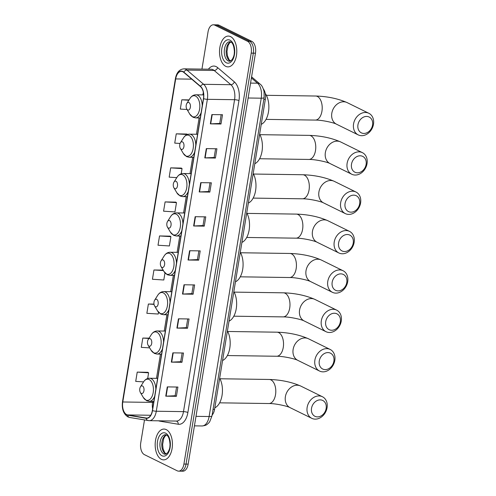 <?xml version="1.0" encoding="UTF-8"?>
<svg xmlns="http://www.w3.org/2000/svg" width="496" height="496" viewBox="0 0 496 496"><rect width="100%" height="100%" fill="white"/><g stroke="black" fill="none" stroke-linecap="round" stroke-linejoin="round"><path stroke-width="0.74" d="M263.401 89.044A9.629 5.4 90.8 0 1 265.335 99.38L214.57 409.367A9.629 5.4 90.8 0 1 212.139 415.022M144.491 419.963L140.746 442.816A9.629 5.4 -89.2 0 0 144.41 454.646L177.215 470.797A9.629 5.4 -89.2 0 0 178.603 471.138L182.85 471.2A9.629 5.4 -89.2 0 0 188.17 464.126L255.465 53.184A9.629 5.4 -89.2 0 0 251.801 41.354L218.996 25.203A9.629 5.4 -89.2 0 0 217.614 24.862L215.487 24.831A9.629 5.4 -89.2 0 1 216.87 25.172A9.629 5.4 -89.2 0 0 215.487 24.831L213.361 24.8A9.629 5.4 -89.2 0 0 208.041 31.874L201.946 69.105M180.724 471.169A9.629 5.4 -89.2 0 0 186.043 464.095L253.338 53.153A9.629 5.4 -89.2 0 0 249.68 41.323L216.87 25.172L249.68 41.323A9.629 5.4 -89.2 0 1 253.338 53.153L186.043 464.095A9.629 5.4 -89.2 0 1 180.724 471.169M161.367 459.321A15.407 8.637 -89.2 0 0 163.581 459.866A15.407 8.637 -89.2 0 0 172.335 446.586A15.407 8.637 -89.2 0 0 166.234 429.61A15.407 8.637 -89.2 0 0 164.021 429.065A15.407 8.637 -89.2 0 0 155.267 442.345A15.407 8.637 -89.2 0 0 161.367 459.321A15.407 8.637 -89.2 0 0 163.581 459.866A15.407 8.637 -89.2 0 0 172.335 446.586A15.407 8.637 -89.2 0 0 166.234 429.61A15.407 8.637 -89.2 0 0 164.021 429.065A15.407 8.637 -89.2 0 0 155.267 442.345A15.407 8.637 -89.2 0 0 161.367 459.321M225.723 66.328A15.407 8.637 -89.2 0 0 227.937 66.879A15.407 8.637 -89.2 0 0 236.691 53.593A15.407 8.637 -89.2 0 0 230.59 36.623A15.407 8.637 -89.2 0 0 228.377 36.072A15.407 8.637 -89.2 0 0 219.623 49.358A15.407 8.637 -89.2 0 0 225.723 66.328A15.407 8.637 -89.2 0 0 227.937 66.879A15.407 8.637 -89.2 0 0 236.691 53.593A15.407 8.637 -89.2 0 0 230.59 36.623A15.407 8.637 -89.2 0 0 228.377 36.072A15.407 8.637 -89.2 0 0 219.623 49.358A15.407 8.637 -89.2 0 0 225.723 66.328M126.685 414.606A10.267 5.76 90.8 0 1 122.779 401.983L175.683 78.926A10.267 5.76 90.8 0 1 181.356 71.374A10.267 5.76 90.8 0 1 183.762 72.366L200.465 86.602A10.267 5.76 90.8 0 1 203.434 98.599L152.353 410.527A10.267 5.76 90.8 0 1 146.686 418.072A10.267 5.76 90.8 0 1 146.19 418.029L127.67 414.929A10.267 5.76 90.8 0 1 126.685 414.606M126.641 414.854A10.528 5.902 -89.2 0 0 127.652 415.183L146.177 418.283A10.528 5.902 -89.2 0 0 152.495 410.595L203.571 98.667A10.528 5.902 -89.2 0 0 200.527 86.366L183.83 72.137A10.528 5.902 -89.2 0 0 175.541 78.858L122.642 401.915A10.528 5.902 -89.2 0 0 126.641 414.854M186.868 134.044L176.254 133.833L174.735 143.115L180.079 143.456M181.294 168.088L170.68 167.871L169.161 177.153L176.793 177.636M175.72 202.126L165.106 201.909L163.581 211.191L174.958 211.916L176.477 202.628L175.627 202.058M147.851 372.316L137.231 372.105L135.712 381.387L143.573 381.883A10.614 5.952 -89.2 0 1 149.153 379.533A10.614 5.952 -89.2 0 1 153.19 392.578A10.614 5.952 -89.2 0 1 145.799 399.999A10.614 5.952 -89.2 0 1 143.338 397.519L140.374 392.503A3.85 2.158 -89.2 0 0 141.267 393.402A3.85 2.158 -89.2 0 0 143.952 390.705A3.85 2.158 -89.2 0 0 142.488 385.975A3.85 2.158 -89.2 0 0 140.455 386.837A3.85 2.158 -89.2 0 0 140.374 392.503M170.147 236.164L159.532 235.947L158.007 245.235L169.384 245.954L170.903 236.666L170.054 236.096M178.603 471.138A9.629 5.4 -89.2 0 0 183.917 464.064L251.212 53.122A9.629 5.4 -89.2 0 0 247.554 41.292L214.743 25.141A9.629 5.4 -89.2 0 0 213.361 24.8M200.725 182.658L211.352 182.813L209.833 192.095L199.206 191.94L200.725 182.658M206.299 148.62L216.926 148.769L215.407 158.057L204.78 157.902L206.299 148.62M211.873 114.582L222.499 114.731L220.98 124.019L210.354 123.864L211.873 114.582M184.004 284.772L194.63 284.927L193.111 294.209L182.485 294.06L184.004 284.772M178.43 318.816L189.057 318.965L187.538 328.247L176.911 328.098L178.43 318.816M172.856 352.854L183.483 353.003L181.964 362.285L171.331 362.136L172.856 352.854M167.282 386.892L177.909 387.041L176.39 396.323L165.757 396.174L167.282 386.892M195.151 216.696L205.778 216.851L204.259 226.133L193.632 225.984L195.151 216.696M189.577 250.734L200.204 250.889L198.685 260.171L188.058 260.022L189.577 250.734M189.069 99.894L181.827 99.795L180.308 109.077L187.06 109.504M163.147 270.115L153.958 269.985L152.433 279.273L163.81 279.992L164.97 272.912M153.983 304.104L148.385 304.023L146.859 313.311L158.236 314.03L158.522 312.275M149.079 338.154L142.811 338.067L141.286 347.349L149.687 347.882M198.685 260.171L197.445 259.563M198.865 250.871L197.439 259.582L188.406 260.016A2.567 0.546 -170.7 0 1 188.058 260.022M204.259 226.133L203.019 225.519M204.439 216.833L203.013 225.544L193.979 225.978A2.567 0.546 -170.7 0 1 193.632 225.984M176.39 396.323L175.15 395.715M176.57 387.023L175.144 395.74L166.11 396.168A2.567 0.546 -170.7 0 1 165.757 396.174M181.964 362.285L180.724 361.677M182.144 352.985L180.718 361.702L171.684 362.13A2.567 0.546 -170.7 0 1 171.331 362.136M187.538 328.247L186.298 327.639M187.717 318.947L186.291 327.664L177.258 328.092A2.567 0.546 -170.7 0 1 176.911 328.098M193.111 294.209L191.871 293.601M193.291 284.909L191.865 293.62L182.832 294.054A2.567 0.546 -170.7 0 1 182.485 294.06M220.98 124.019L219.74 123.405M221.166 114.712L219.734 123.43L210.701 123.857A2.567 0.546 -170.7 0 1 210.354 123.864M215.407 158.057L214.167 157.443M215.593 148.75L214.16 157.468L205.127 157.902A2.567 0.546 -170.7 0 1 204.78 157.902M209.833 192.095L208.593 191.481M210.013 182.788L208.587 191.506L199.553 191.94A2.567 0.546 -170.7 0 1 199.206 191.94M159.532 235.947L170.903 236.666M153.958 269.985L163.426 270.587M148.385 304.023L154.027 304.383M142.811 338.067L148.893 338.452M137.231 372.105L148.608 372.825L147.678 378.51M148.608 372.825L147.758 372.254M165.106 201.909L176.477 202.628M170.68 167.871L182.051 168.59L181.201 173.786M182.051 168.59L181.201 168.02M176.254 133.833L187.327 134.534M187.507 134.472L186.775 133.982M181.827 99.795L188.852 100.242M326.145 408.487A8.823 7.062 116.2 0 0 320.23 399.875A8.823 7.062 116.2 0 0 311.531 408.276A8.823 7.062 116.2 0 0 317.446 416.894A8.823 7.062 116.2 0 0 326.145 408.487M307.148 407.39A12.034 9.629 -63.8 0 1 322.425 396.738A12.034 9.629 -63.8 0 1 327.075 407.675A12.034 9.629 -63.8 0 1 311.798 418.333A12.034 9.629 -63.8 0 1 307.148 407.39M214.83 407.799A17.651 9.895 -89.2 0 0 222.053 395.368A17.651 9.895 -89.2 0 0 219.672 378.206M333.889 361.206A8.823 7.062 116.2 0 0 327.974 352.588A8.823 7.062 116.2 0 0 319.275 360.995A8.823 7.062 116.2 0 0 325.19 369.607A8.823 7.062 116.2 0 0 333.889 361.206M314.892 360.108A12.034 9.629 -63.8 0 1 330.169 349.451A12.034 9.629 -63.8 0 1 334.819 360.394A12.034 9.629 -63.8 0 1 319.542 371.045A12.034 9.629 -63.8 0 1 314.892 360.108M150.226 338.694A3.85 2.158 -89.2 0 0 148.199 339.549A3.85 2.158 -89.2 0 0 148.118 345.216A3.85 2.158 -89.2 0 0 149.011 346.121A3.85 2.158 -89.2 0 0 151.695 343.424A3.85 2.158 -89.2 0 0 150.226 338.694M222.574 360.518A17.651 9.895 -89.2 0 0 229.797 348.087A17.651 9.895 -89.2 0 0 227.416 330.925M340.33 321.842A8.823 7.062 116.2 0 0 334.422 313.23A8.823 7.062 116.2 0 0 325.717 321.637A8.823 7.062 116.2 0 0 331.632 330.249A8.823 7.062 116.2 0 0 340.33 321.842M321.334 320.745A12.034 9.629 -63.8 0 1 336.617 310.093A12.034 9.629 -63.8 0 1 341.267 321.03A12.034 9.629 -63.8 0 1 325.984 331.688A12.034 9.629 -63.8 0 1 321.334 320.745M156.674 299.33A3.85 2.158 -89.2 0 0 154.647 300.192A3.85 2.158 -89.2 0 0 154.566 305.858A3.85 2.158 -89.2 0 0 155.459 306.757A3.85 2.158 -89.2 0 0 158.137 304.067A3.85 2.158 -89.2 0 0 156.674 299.33M229.016 321.154A17.651 9.895 -89.2 0 0 236.245 308.723A17.651 9.895 -89.2 0 0 233.864 291.567M346.778 282.484A8.823 7.062 116.2 0 0 340.864 273.866A8.823 7.062 116.2 0 0 332.165 282.274A8.823 7.062 116.2 0 0 338.08 290.885A8.823 7.062 116.2 0 0 346.778 282.484M327.782 281.387A12.034 9.629 -63.8 0 1 343.058 270.729A12.034 9.629 -63.8 0 1 347.708 281.672A12.034 9.629 -63.8 0 1 332.432 292.324A12.034 9.629 -63.8 0 1 327.782 281.387M163.122 259.972A3.85 2.158 -89.2 0 0 161.088 260.828A3.85 2.158 -89.2 0 0 161.008 266.495A3.85 2.158 -89.2 0 0 161.907 267.4A3.85 2.158 -89.2 0 0 164.585 264.703A3.85 2.158 -89.2 0 0 163.122 259.972M235.464 281.796A17.651 9.895 -89.2 0 0 242.693 269.365A17.651 9.895 -89.2 0 0 240.306 252.204M353.226 243.121A8.823 7.062 116.2 0 0 347.312 234.509A8.823 7.062 116.2 0 0 338.613 242.916A8.823 7.062 116.2 0 0 344.522 251.528A8.823 7.062 116.2 0 0 353.226 243.121M334.223 242.023A12.034 9.629 -63.8 0 1 349.506 231.372A12.034 9.629 -63.8 0 1 354.156 242.308A12.034 9.629 -63.8 0 1 338.873 252.966A12.034 9.629 -63.8 0 1 334.223 242.023M169.564 220.608A3.85 2.158 -89.2 0 0 167.536 221.47A3.85 2.158 -89.2 0 0 167.456 227.137A3.85 2.158 -89.2 0 0 168.349 228.036A3.85 2.158 -89.2 0 0 171.027 225.345A3.85 2.158 -89.2 0 0 169.564 220.608M241.912 242.432A17.651 9.895 -89.2 0 0 249.135 230.001A17.651 9.895 -89.2 0 0 246.754 212.846M359.668 203.763A8.823 7.062 116.2 0 0 353.76 195.145A8.823 7.062 116.2 0 0 345.055 203.552A8.823 7.062 116.2 0 0 350.97 212.164A8.823 7.062 116.2 0 0 359.668 203.763M340.671 202.666A12.034 9.629 -63.8 0 1 355.948 192.008A12.034 9.629 -63.8 0 1 360.598 202.951A12.034 9.629 -63.8 0 1 345.321 213.602A12.034 9.629 -63.8 0 1 340.671 202.666M176.012 181.251A3.85 2.158 -89.2 0 0 173.984 182.106A3.85 2.158 -89.2 0 0 173.904 187.773A3.85 2.158 -89.2 0 0 174.797 188.672A3.85 2.158 -89.2 0 0 177.475 185.981A3.85 2.158 -89.2 0 0 176.012 181.251M248.353 203.075A17.651 9.895 -89.2 0 0 255.583 190.644A17.651 9.895 -89.2 0 0 253.202 173.482M366.116 164.399A8.823 7.062 116.2 0 0 360.201 155.787A8.823 7.062 116.2 0 0 351.503 164.188A8.823 7.062 116.2 0 0 357.418 172.806A8.823 7.062 116.2 0 0 366.116 164.399M347.119 163.302A12.034 9.629 -63.8 0 1 362.396 152.65A12.034 9.629 -63.8 0 1 367.046 163.587A12.034 9.629 -63.8 0 1 351.769 174.245A12.034 9.629 -63.8 0 1 347.119 163.302M182.46 141.887A3.85 2.158 -89.2 0 0 180.426 142.749A3.85 2.158 -89.2 0 0 180.346 148.416A3.85 2.158 -89.2 0 0 181.238 149.315A3.85 2.158 -89.2 0 0 183.923 146.618A3.85 2.158 -89.2 0 0 182.46 141.887M254.801 163.711A17.651 9.895 -89.2 0 0 262.024 151.28A17.651 9.895 -89.2 0 0 259.644 134.118M372.564 125.035A8.823 7.062 116.2 0 0 366.649 116.424A8.823 7.062 116.2 0 0 357.945 124.831A8.823 7.062 116.2 0 0 363.859 133.443A8.823 7.062 116.2 0 0 372.564 125.035M353.561 123.944A12.034 9.629 -63.8 0 1 368.844 113.286A12.034 9.629 -63.8 0 1 373.494 124.223A12.034 9.629 -63.8 0 1 358.211 134.881A12.034 9.629 -63.8 0 1 353.561 123.944M188.902 102.529A3.85 2.158 -89.2 0 0 186.874 103.385A3.85 2.158 -89.2 0 0 186.794 109.052A3.85 2.158 -89.2 0 0 187.686 109.951A3.85 2.158 -89.2 0 0 190.365 107.26A3.85 2.158 -89.2 0 0 188.902 102.529M261.243 124.353A17.651 9.895 -89.2 0 0 268.621 110.899A17.651 9.895 -89.2 0 0 265.224 93.366M213.069 409.343L214.57 409.367M263.829 99.361L265.335 99.38M188.17 464.126L183.917 464.064M218.996 25.203L214.743 25.141M251.801 41.354L247.554 41.292M255.465 53.184L251.212 53.122M211.997 415.865A6.417 1.364 -170.7 0 1 209.12 416.528L261.249 98.189A12.834 7.198 -89.2 0 0 257.536 83.192A6.417 4.824 -49.6 0 1 260.102 84.103C261.733 85.169 263.054 87.625 264.064 91.481L264.126 97.526L211.997 415.865L209.69 421.792L208.748 422.958C206.956 424.334 207.086 425.419 202.027 425.965A12.834 7.198 -89.2 0 0 209.12 416.528L195.994 416.342M251.404 77.965L257.536 83.192L250.567 83.092M264.126 97.526A6.417 1.364 -170.7 0 1 261.249 98.189L248.124 98.003M122.779 401.983L152.539 402.405A10.267 5.76 -89.2 0 0 152.644 408.76M208.413 69.192A16.046 8.996 90.8 0 1 216.157 66.638A16.046 8.996 90.8 0 1 217.62 67.605L234.323 81.84A16.046 8.996 90.8 0 1 238.96 100.589L187.879 412.517A16.046 8.996 90.8 0 1 178.25 424.241L159.724 421.141A16.046 8.996 90.8 0 1 158.577 420.813M183.83 72.137A3.212 2.412 -49.6 0 1 186.955 70.085L214.16 70.469A12.834 7.198 -89.2 0 0 212.995 69.694A12.834 7.198 -89.2 0 0 211.147 69.235L183.942 68.845A12.834 7.198 90.8 0 1 186.955 70.085L203.658 84.314A12.834 7.198 90.8 0 1 207.365 99.318L156.29 411.24A3.212 0.682 -170.7 0 1 152.495 410.595M175.541 78.858A3.212 0.682 -170.7 0 1 175.41 78.616L122.506 401.673C121.632 408.878 123.436 413.949 127.918 416.9L129.729 417.489A3.212 2.647 -80.5 0 1 127.652 415.183M203.571 98.667A3.212 0.682 9.3 0 0 207.365 99.318L234.577 99.702A12.834 7.198 -89.2 0 0 230.863 84.704L214.16 70.469A3.212 2.412 130.4 0 0 217.62 67.605M200.527 86.366A3.212 2.412 -49.6 0 1 203.658 84.314L230.863 84.704A3.212 2.412 130.4 0 0 234.323 81.84M148.583 420.62A3.212 2.647 -80.5 0 1 148.254 420.589A3.212 2.647 -80.5 0 1 146.177 418.283M187.879 412.517A3.212 0.682 -170.7 0 0 183.495 411.63L156.29 411.24A12.834 7.198 90.8 0 1 149.197 420.676L176.409 421.067A12.834 7.198 -89.2 0 0 183.495 411.63L234.577 99.702A3.212 0.682 -170.7 0 1 238.96 100.589M183.942 68.845C179.416 69.254 176.57 72.509 175.41 78.616A3.212 0.682 -170.7 0 1 175.782 78.368M178.25 424.241A3.212 2.647 99.5 0 0 176.241 421.061M159.724 421.141A3.212 2.647 99.5 0 0 159.731 420.825M175.683 78.926L191.729 79.155M203.329 92.244L202.895 94.891M199.119 117.949L196.453 134.255M192.677 157.306L190.005 173.612M186.229 196.67L183.557 212.976M179.781 236.034L177.115 252.34M173.34 275.392L170.667 291.698M166.892 314.755L164.226 331.061M160.45 354.113L156.482 378.343M152.706 401.394L152.539 402.405A5.778 1.228 -170.7 0 0 153.692 402.368M127.67 414.929L150.722 415.257M146.19 418.029L147.176 418.041M189.925 250.74L188.406 260.016M184.351 284.778L182.832 294.054M178.777 318.816L177.258 328.092M173.203 352.854L171.684 362.13M167.629 386.899L166.11 396.168M195.498 216.702L193.979 225.978M201.072 182.664L199.553 191.94M206.646 148.626L205.127 157.902M212.22 114.588L210.701 123.857M166.34 434.899A9.784 5.487 -89.2 0 0 161.783 444.112A9.784 5.487 -89.2 0 0 165.714 453.945A9.784 5.487 -89.2 0 0 166.067 454.1M163.854 453.921A9.784 5.487 -89.2 0 0 165.255 454.268L167.691 452.718C170.246 448.31 169.799 446.815 170.035 444.59C169.663 439.09 168.448 435.866 166.396 434.93L165.534 434.707A9.784 5.487 -89.2 0 0 159.979 443.145A9.784 5.487 -89.2 0 0 163.854 453.921M165.652 433.175A11.706 6.566 -89.2 0 0 157.505 441.366A11.706 6.566 -89.2 0 0 161.956 455.756A11.706 6.566 -89.2 0 0 170.103 447.566A11.706 6.566 -89.2 0 0 165.652 433.175M285.386 396.682A12.034 9.629 116.2 0 0 290.042 407.625C287.544 406.119 275.28 403.409 268.875 403.533A12.034 6.746 90.8 0 0 275.528 394.686A12.034 6.746 90.8 0 0 270.952 379.893A12.034 6.746 90.8 0 0 269.223 379.465C281.021 379.849 291.505 382.038 300.669 386.024A12.034 9.629 116.2 0 0 285.386 396.682M155.831 389.292A11.551 6.479 -89.2 0 0 151.181 378.653A11.551 6.479 -89.2 0 0 149.519 378.243C147.095 378.281 145.105 379.502 143.561 381.901L140.455 386.837M153.847 401.413L149.191 401.345A11.551 6.479 -89.2 0 0 154.715 396.124M293.13 349.401A12.034 9.629 116.2 0 0 297.78 360.338C295.287 358.837 283.018 356.128 276.619 356.252A12.034 6.746 90.8 0 0 283.266 347.405A12.034 6.746 90.8 0 0 278.69 332.611A12.034 6.746 90.8 0 0 276.966 332.184C288.765 332.568 299.249 334.75 308.413 338.743A12.034 9.629 116.2 0 0 293.13 349.401M148.118 345.216L151.082 350.238A10.614 5.952 -89.2 0 0 153.543 352.718A10.614 5.952 -89.2 0 0 160.927 345.297A10.614 5.952 -89.2 0 0 156.897 332.252A10.614 5.952 -89.2 0 0 151.305 334.62L148.199 339.549M163.575 342.011A11.551 6.479 -89.2 0 0 158.925 331.371A11.551 6.479 -89.2 0 0 157.263 330.962C154.839 330.999 152.849 332.221 151.305 334.62M161.591 354.132L156.934 354.063A11.551 6.479 -89.2 0 0 162.459 348.837M299.578 310.037A12.034 9.629 116.2 0 0 304.228 320.98C301.735 319.474 289.466 316.764 283.067 316.888A12.034 6.746 90.8 0 0 289.714 308.041A12.034 6.746 90.8 0 0 285.138 293.254A12.034 6.746 90.8 0 0 283.408 292.82C295.213 293.204 305.691 295.393 314.855 299.386A12.034 9.629 116.2 0 0 299.578 310.037M154.566 305.858L157.523 310.874A10.614 5.952 -89.2 0 0 159.991 313.36A10.614 5.952 -89.2 0 0 167.375 305.933A10.614 5.952 -89.2 0 0 163.339 292.888A10.614 5.952 -89.2 0 0 157.747 295.256L154.647 300.192M170.023 302.647A11.551 6.479 -89.2 0 0 165.366 292.014A11.551 6.479 -89.2 0 0 163.711 291.598C161.281 291.642 159.297 292.857 157.747 295.256M168.039 314.768L163.382 314.706A11.551 6.479 -89.2 0 0 168.9 309.479M306.026 270.68A12.034 9.629 116.2 0 0 310.676 281.616C308.177 280.11 295.914 277.4 289.515 277.524A12.034 6.746 90.8 0 0 296.162 268.683A12.034 6.746 90.8 0 0 291.586 253.89A12.034 6.746 90.8 0 0 289.856 253.462C301.655 253.847 312.139 256.029 321.303 260.022A12.034 9.629 116.2 0 0 306.026 270.68M161.008 266.495L163.971 271.517A10.614 5.952 -89.2 0 0 166.433 273.997A10.614 5.952 -89.2 0 0 173.823 266.575A10.614 5.952 -89.2 0 0 169.787 253.53A10.614 5.952 -89.2 0 0 164.195 255.899L161.088 260.828M176.464 263.289A11.551 6.479 -89.2 0 0 171.814 252.65A11.551 6.479 -89.2 0 0 170.153 252.241C167.729 252.278 165.738 253.499 164.195 255.899M174.48 275.41L169.824 275.342A11.551 6.479 -89.2 0 0 175.348 270.115M312.468 231.316A12.034 9.629 116.2 0 0 317.118 242.259C314.625 240.752 302.355 238.043 295.957 238.167A12.034 6.746 90.8 0 0 302.603 229.319A12.034 6.746 90.8 0 0 298.028 214.526A12.034 6.746 90.8 0 0 296.298 214.098C308.103 214.483 318.587 216.671 327.744 220.664A12.034 9.629 116.2 0 0 312.468 231.316M167.456 227.137L170.419 232.153A10.614 5.952 -89.2 0 0 172.881 234.639A10.614 5.952 -89.2 0 0 180.265 227.211A10.614 5.952 -89.2 0 0 176.235 214.167A10.614 5.952 -89.2 0 0 170.636 216.535L167.536 221.47M182.912 223.925A11.551 6.479 -89.2 0 0 178.262 213.292A11.551 6.479 -89.2 0 0 176.601 212.877C174.17 212.914 172.186 214.136 170.636 216.535M180.928 236.046L176.272 235.984A11.551 6.479 -89.2 0 0 181.796 230.758M318.916 191.958A12.034 9.629 116.2 0 0 323.566 202.895C321.073 201.388 308.803 198.679 302.405 198.803A12.034 6.746 90.8 0 0 309.051 189.962A12.034 6.746 90.8 0 0 304.476 175.169A12.034 6.746 90.8 0 0 302.746 174.741C314.545 175.119 325.029 177.308 334.192 181.3A12.034 9.629 116.2 0 0 318.916 191.958M173.904 187.773L176.861 192.795A10.614 5.952 -89.2 0 0 179.329 195.275A10.614 5.952 -89.2 0 0 186.713 187.854A10.614 5.952 -89.2 0 0 182.677 174.809A10.614 5.952 -89.2 0 0 177.084 177.177L173.984 182.106M189.36 184.568A11.551 6.479 -89.2 0 0 184.704 173.929A11.551 6.479 -89.2 0 0 183.043 173.513C180.618 173.557 178.634 174.778 177.084 177.177M187.37 196.689L182.714 196.621A11.551 6.479 -89.2 0 0 188.238 191.394M325.357 152.594A12.034 9.629 116.2 0 0 330.007 163.537C327.515 162.031 315.251 159.321 308.847 159.445A12.034 6.746 90.8 0 0 315.493 150.598A12.034 6.746 90.8 0 0 310.924 135.805A12.034 6.746 90.8 0 0 309.194 135.377C320.993 135.761 331.477 137.95 340.64 141.937A12.034 9.629 116.2 0 0 325.357 152.594M180.346 148.416L183.309 153.431A10.614 5.952 -89.2 0 0 185.771 155.911A10.614 5.952 -89.2 0 0 193.161 148.49A10.614 5.952 -89.2 0 0 189.125 135.445A10.614 5.952 -89.2 0 0 183.532 137.814L180.426 142.749M195.802 145.204A11.551 6.479 -89.2 0 0 191.152 134.565A11.551 6.479 -89.2 0 0 189.491 134.156C187.066 134.193 185.076 135.414 183.532 137.814M193.818 157.325L189.162 157.257A11.551 6.479 -89.2 0 0 194.686 152.036M331.805 113.237A12.034 9.629 116.2 0 0 336.455 124.174C333.963 122.667 321.693 119.958 315.295 120.082A12.034 6.746 90.8 0 0 321.941 111.234A12.034 6.746 90.8 0 0 317.366 96.447A12.034 6.746 90.8 0 0 315.636 96.019C327.441 96.398 337.919 98.586 347.082 102.579A12.034 9.629 116.2 0 0 331.805 113.237M186.794 109.052L189.751 114.074A10.614 5.952 -89.2 0 0 192.219 116.554A10.614 5.952 -89.2 0 0 199.603 109.132A10.614 5.952 -89.2 0 0 195.567 96.088A10.614 5.952 -89.2 0 0 189.974 98.45L186.874 103.385M202.25 105.846A11.551 6.479 -89.2 0 0 197.594 95.207A11.551 6.479 -89.2 0 0 195.939 94.792C193.508 94.835 191.524 96.05 189.974 98.45M200.266 117.967L195.61 117.899A11.551 6.479 -89.2 0 0 201.128 112.673M230.696 41.912A9.784 5.487 -89.2 0 0 226.139 51.119A9.784 5.487 -89.2 0 0 230.07 60.952A9.784 5.487 -89.2 0 0 230.423 61.107M228.21 60.927A9.784 5.487 -89.2 0 0 229.611 61.275L232.047 59.725C234.602 55.323 234.155 53.822 234.391 51.603C234.019 46.097 232.804 42.873 230.752 41.937L229.89 41.714A9.784 5.487 -89.2 0 0 224.335 50.152A9.784 5.487 -89.2 0 0 228.21 60.927M230.008 40.188A11.706 6.566 -89.2 0 0 221.861 48.372A11.706 6.566 -89.2 0 0 226.306 62.763A11.706 6.566 -89.2 0 0 234.459 54.572A11.706 6.566 -89.2 0 0 230.008 40.188M202.027 425.965L194.438 425.853M251.59 76.849L260.102 84.103M129.729 417.489L149.197 420.676M166.464 434.961L164.957 436.3L163.717 438.563L162.62 444.447L163.066 448.737L164.703 452.637L166.191 454.038M300.669 386.024L322.425 396.738M219.97 378.764L269.223 379.465M149.191 401.345L146.624 400.718L143.338 397.519M157.623 378.361L149.519 378.243M290.042 407.625L311.798 418.333M219.623 402.833L268.875 403.533M308.413 338.743L330.169 349.451M227.714 331.483L276.966 332.184M156.934 354.063L154.361 353.437L151.082 350.238M165.366 331.074L157.263 330.962M297.78 360.338L319.542 371.045M227.366 355.551L276.619 356.252M314.855 299.386L336.617 310.093M234.155 292.119L283.408 292.82M163.382 314.706L160.809 314.073L157.523 310.874M171.808 291.716L163.711 291.598M304.228 320.98L325.984 331.688M233.814 316.188L283.067 316.888M321.303 260.022L343.058 270.729M240.603 252.762L289.856 253.462M169.824 275.342L167.257 274.716L163.971 271.517M178.256 252.352L170.153 252.241M310.676 281.616L332.432 292.324M240.256 276.824L289.515 277.524M327.744 220.664L349.506 231.372M247.045 213.398L296.298 214.098M176.272 235.984L173.699 235.352L170.419 232.153M184.704 212.995L176.601 212.877M317.118 242.259L338.873 252.966M246.704 237.466L295.957 238.167M334.192 181.3L355.948 192.008M253.493 174.04L302.746 174.741M182.714 196.621L180.147 195.994L176.861 192.795M191.146 173.631L183.043 173.513M323.566 202.895L345.321 213.602M253.152 198.102L302.405 198.803M340.64 141.937L362.396 152.65M259.941 134.676L309.194 135.377M189.162 157.257L186.589 156.631L183.309 153.431M197.594 134.273L189.491 134.156M330.007 163.537L351.769 174.245M259.594 158.745L308.847 159.445M347.082 102.579L368.844 113.286M266.383 95.313L315.636 96.019M195.61 117.899L193.037 117.273L189.751 114.074M203.651 94.903L195.939 94.792M336.455 124.174L358.211 134.881M266.042 119.381L315.295 120.082M230.82 41.968L229.307 43.307L228.067 45.57L226.976 51.454L227.422 55.744L229.059 59.65L230.547 61.051"/></g></svg>
